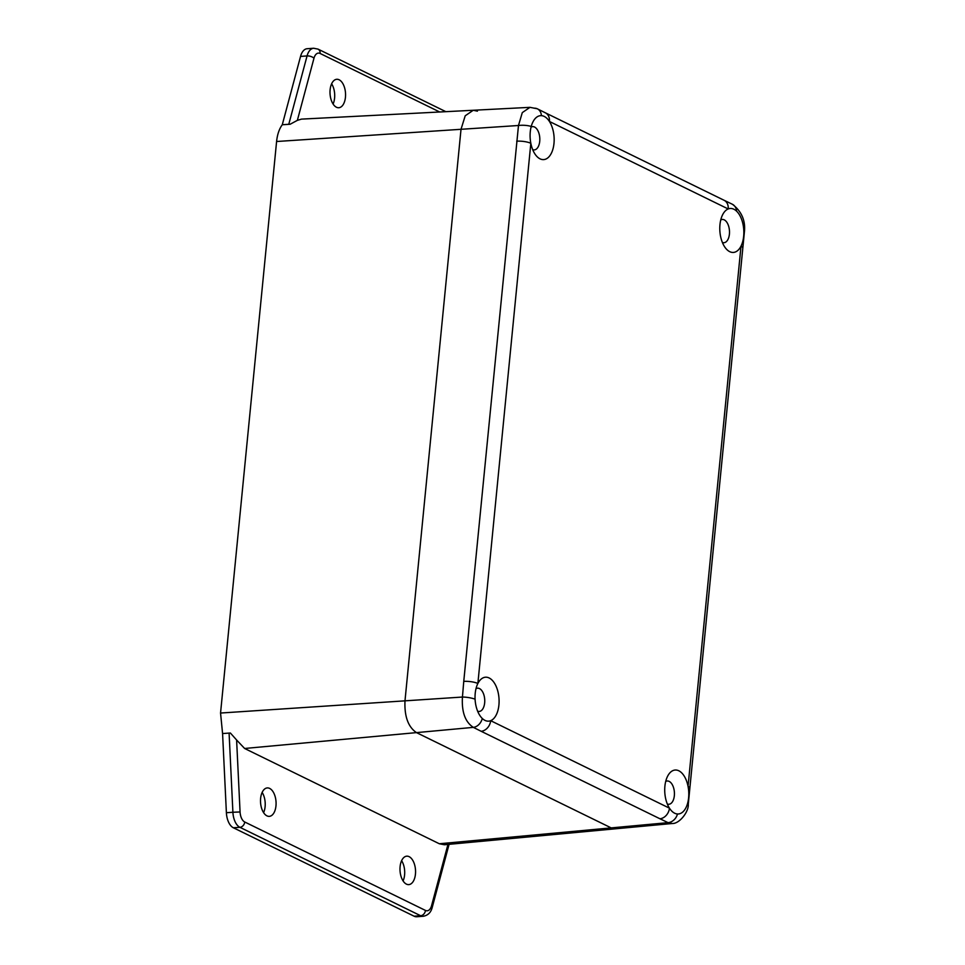 <?xml version="1.0" encoding="UTF-8"?>
<svg xmlns="http://www.w3.org/2000/svg" width="965" height="965" viewBox="0 0 965 965"><rect width="100%" height="100%" fill="white"/><g stroke="black" fill="none" stroke-linecap="round" stroke-linejoin="round"><path stroke-width="1.45" d="M401.609 860.671A14.258 7.744 -94.1 0 1 404.588 874.929A14.258 7.744 -94.1 0 1 403.081 880.9M400.101 866.642A14.258 7.744 -94.1 0 1 406.748 856.172A14.258 7.744 -94.1 0 1 415.445 874.145A14.258 7.744 -94.1 0 1 408.798 884.615A14.258 7.744 -94.1 0 1 400.101 866.642M262.142 792.422A14.258 7.744 -94.1 0 1 265.11 806.68A14.258 7.744 -94.1 0 1 263.602 812.639M260.622 798.381A14.258 7.744 -94.1 0 1 267.269 787.923A14.258 7.744 -94.1 0 1 275.966 805.896A14.258 7.744 -94.1 0 1 269.332 816.354A14.258 7.744 -94.1 0 1 260.622 798.381M331.622 83.786A14.258 7.744 -94.1 0 1 334.59 98.044A14.258 7.744 -94.1 0 1 333.082 104.015M330.114 89.757A14.258 7.744 -94.1 0 1 336.749 79.287A14.258 7.744 -94.1 0 1 345.446 97.26A14.258 7.744 -94.1 0 1 338.812 107.73A14.258 7.744 -94.1 0 1 330.114 89.757M677.478 813.99A22.038 11.966 85.9 0 0 687.647 803.182A22.038 11.966 85.9 0 0 688.612 797.814A22.038 11.966 85.9 0 0 688.045 786.342A22.038 11.966 85.9 0 0 667.828 775.8A22.038 11.966 85.9 0 0 664.897 786.21A22.038 11.966 85.9 0 0 669.445 808.163A22.038 11.966 85.9 0 0 670.253 809.333A22.038 11.966 85.9 0 0 677.478 813.99A10.374 8.54 118 0 1 668.057 822.65L672.231 823.507L615.67 828.778L611.195 827.898L615.67 828.778L444.419 844.761L439.328 843.76L244.615 748.478L236.606 739.998L240.068 811.963A10.374 5.633 85.9 0 0 244.736 821.999L425.456 910.429A10.374 5.633 85.9 0 0 431.572 905.677L447.953 844.435M439.69 111.988L320.091 53.461A10.374 5.633 85.9 0 0 313.975 58.226L297.365 120.36L301.49 119.117L473.248 110.263L465.214 115.788L461.017 129.298L404.986 700.843C404.323 716.404 408.159 726.995 416.482 732.616L611.195 827.898L416.482 732.616C408.159 726.995 404.323 716.404 404.986 700.843L461.017 129.298L465.214 115.788L473.248 110.263L477.41 111.168M431.572 905.677A5.187 2.34 -165 0 1 432.248 907.329C430.993 912.42 427.978 915.399 423.225 916.28L416.711 916.75A15.549 8.444 -94.1 0 1 414.118 916.207L420.631 915.737L239.899 827.307L233.385 827.777A15.549 8.444 -94.1 0 1 226.389 812.723L232.903 812.253L229.091 733.086L222.577 733.557L220.551 713.038L276.593 141.505C277.329 134.485 279.223 128.9 282.275 124.75L300.549 56.404A15.549 8.444 -94.1 0 1 307.135 48.72L313.649 48.25A15.549 8.444 -94.1 0 0 307.063 55.934L300.549 56.404M229.091 733.086L230.418 733.05L236.606 739.998M297.365 120.36L290.115 124.256L282.275 124.75L288.788 124.28L307.063 55.934A5.187 2.34 -165 0 1 313.975 58.226M233.385 827.777L414.118 916.207M222.577 733.557L226.389 812.723M290.115 124.256L288.788 124.28M545.309 112.784L724.076 200.274A10.374 8.299 116.1 0 1 728.201 208.959A22.038 11.966 85.9 0 0 722.881 214.254A22.038 11.966 85.9 0 0 719.962 224.652A22.038 11.966 85.9 0 0 725.318 247.788A22.038 11.966 85.9 0 0 741.011 246.147A22.038 11.966 85.9 0 0 743.665 236.256A22.038 11.966 85.9 0 0 743.798 230.478A22.038 11.966 85.9 0 0 736.585 211.166A22.038 11.966 85.9 0 0 728.201 208.959L549.435 121.469A22.038 11.966 85.9 0 0 541.401 115.655A22.038 11.966 85.9 0 0 533.199 121.433A22.038 11.966 85.9 0 0 531.232 126.463A22.038 11.966 85.9 0 0 530.268 131.831A22.038 11.966 85.9 0 0 530.834 143.303A22.038 11.966 85.9 0 0 535.623 154.955A22.038 11.966 85.9 0 0 553.982 143.435A22.038 11.966 85.9 0 0 549.435 121.469A10.374 8.299 116.1 0 0 545.309 112.784L537.216 108.755A10.374 8.046 114.4 0 1 541.401 115.655M722.387 242.48A11.664 6.333 85.9 0 0 723.967 242.722A11.664 6.333 85.9 0 0 729.407 234.157A11.664 6.333 85.9 0 0 722.29 219.453A11.664 6.333 85.9 0 0 720.759 219.923M667.322 804.026A11.664 6.333 85.9 0 0 668.914 804.267A11.664 6.333 85.9 0 0 674.342 795.703A11.664 6.333 85.9 0 0 667.225 780.999A11.664 6.333 85.9 0 0 665.693 781.469M516.721 141.18A10.374 2.63 5.6 0 1 530.834 143.303L477.868 683.497A22.038 11.966 85.9 0 0 475.214 693.389A22.038 11.966 85.9 0 0 475.082 699.167A22.038 11.966 85.9 0 0 480.57 716.513A22.038 11.966 85.9 0 0 482.295 718.467A22.038 11.966 85.9 0 0 490.678 720.686A22.038 11.966 85.9 0 0 498.917 704.981A22.038 11.966 85.9 0 0 492.355 680.409A22.038 11.966 85.9 0 0 478.145 682.979A22.038 11.966 85.9 0 0 477.868 683.497A10.374 2.63 5.6 0 0 463.755 681.387L518.482 125.498L522.294 112.615L529.978 107.344L473.248 110.263M477.639 711.205A11.664 6.333 85.9 0 0 479.219 711.446A11.664 6.333 85.9 0 0 484.659 702.882A11.664 6.333 85.9 0 0 477.542 688.178A11.664 6.333 85.9 0 0 476.01 688.648M532.704 149.647A11.664 6.333 85.9 0 0 534.284 149.901A11.664 6.333 85.9 0 0 539.725 141.336A11.664 6.333 85.9 0 0 532.596 126.632A11.664 6.333 85.9 0 0 531.076 127.103M439.328 843.76L668.057 822.65L659.939 818.766A10.374 8.299 116.1 0 0 669.445 808.163L490.678 720.686A10.374 8.299 116.1 0 1 481.161 731.289L473.345 727.369C465.19 722.049 461.56 711.941 462.44 697.044L463.755 681.387M220.551 713.038L462.44 697.044A10.374 2.292 8.6 0 1 475.082 699.167M482.295 718.467A10.374 8.046 114.3 0 1 473.345 727.369L244.615 748.478M276.593 141.505L518.482 125.498A10.374 2.955 2.6 0 1 531.232 126.463M687.647 803.182A10.374 2.268 8.5 0 1 688.286 804.159L744.437 231.576C745.559 220.515 741.578 211.431 732.483 204.315L732.483 204.315A10.374 8.54 117.9 0 1 736.585 211.166M534.055 108.201A10.374 8.046 114.4 0 1 537.216 108.755L529.978 107.344M742.64 247.788A10.374 2.63 5.6 0 0 741.011 246.147L688.045 786.342A10.374 2.63 5.6 0 1 689.673 787.983M743.798 230.478A10.374 2.967 2.7 0 1 744.437 231.576M423.225 916.28A15.549 8.444 -94.1 0 1 420.631 915.737A5.187 4.149 -63.9 0 0 425.456 910.429M244.736 821.999A5.187 4.149 -63.9 0 1 239.899 827.307A15.549 8.444 -94.1 0 1 232.903 812.253L240.068 811.963M320.091 53.461A5.187 4.149 -63.9 0 0 318.028 49.118L313.649 48.25M659.939 818.766L481.161 731.289M432.248 907.329L449.087 844.327M445.854 111.675L318.028 49.118M672.231 823.507C679.36 823.953 688.962 811.686 688.286 804.159M724.076 200.274L732.483 204.315"/></g></svg>

